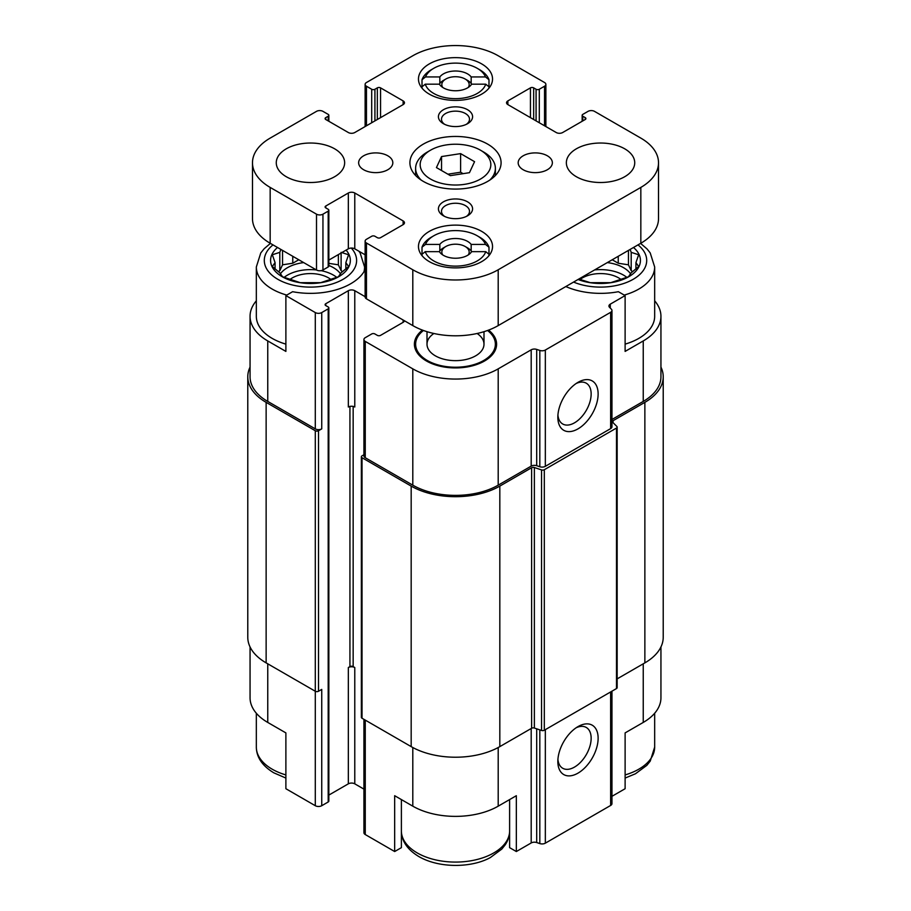 <?xml version="1.0" encoding="UTF-8"?>
<svg xmlns="http://www.w3.org/2000/svg" width="911" height="911" viewBox="0 0 911 911"><rect width="100%" height="100%" fill="white"/><g stroke="black" fill="none" stroke-linecap="round" stroke-linejoin="round"><path stroke-width="1.37" d="M594.598 269.941A32.477 18.755 180 0 1 626.87 277.388M630.583 273.801A32.477 18.755 0 0 0 623.511 267.675A32.477 18.755 0 0 0 607.318 262.596M284.13 277.388A32.477 18.755 180 0 1 316.402 269.941M321.059 270.647A32.477 18.755 180 0 1 336.785 277.388M340.498 273.801A32.477 18.755 0 0 0 333.426 267.675A32.477 18.755 0 0 0 328.848 265.477M303.682 262.596A32.477 18.755 0 0 0 280.417 273.801M640.581 243.385L647.026 248.919L650.215 252.916L654.667 266.98L654.667 316.288A54.125 31.247 180 0 1 625.117 344.13M611.964 419.481L643.246 401.421L643.246 340.942L625.117 351.407L625.117 295.585L618.387 291.702A56.983 32.898 180 0 1 565.833 286.544M643.246 340.942A60.399 34.869 0 0 0 660.942 316.288A60.399 34.869 0 0 0 654.667 300.824M660.942 646.969L660.942 697.769A60.399 34.869 0 0 1 643.246 722.434L625.117 732.899L625.117 788.721L611.964 796.316M365.129 269.736A56.983 32.898 180 0 1 292.613 291.702L285.883 295.585L315.297 312.564A4.555 2.631 0 0 0 321.742 312.564L328.188 308.84A2.277 1.321 0 0 0 328.848 307.918A2.277 1.321 0 0 0 328.188 306.984L325.762 305.584L325.762 303.727A2.277 1.321 0 0 0 325.102 304.661A2.277 1.321 0 0 0 325.762 305.584M325.762 303.727L348.332 290.7A4.555 2.631 0 0 1 354.778 290.7L365.129 296.679M536.693 465.703L536.693 349.403L539.824 350.439A4.555 2.631 0 0 0 545.336 350.029L610.632 312.325A4.555 2.631 0 0 0 611.964 310.469L611.964 426.769A4.555 2.631 0 0 1 610.632 428.625L545.336 466.33A4.555 2.631 0 0 1 539.824 466.751L536.693 465.703A4.555 2.631 0 0 0 531.193 466.125L498.203 485.164A60.399 34.869 0 0 1 412.797 485.164L365.254 457.721A4.555 2.631 0 0 1 363.922 455.853L363.922 339.552A4.555 2.631 0 0 1 365.254 337.685L371.699 333.961A2.277 1.321 0 0 1 374.922 333.961L377.336 335.362A2.277 1.321 0 0 0 380.559 335.362L403.129 322.335A4.555 2.631 0 0 0 404.427 320.763M363.922 339.552A4.555 2.631 0 0 0 365.254 341.409L412.797 368.853A60.399 34.869 0 0 0 498.203 368.853L531.193 349.813A4.555 2.631 0 0 1 536.693 349.403M611.964 310.469A4.555 2.631 0 0 0 611.349 309.148L609.539 307.337A4.555 2.631 0 0 1 608.935 306.016A4.555 2.631 0 0 1 610.268 304.16L625.117 295.585M488.581 330.112A41.109 23.732 180 0 1 495.857 348.697A41.109 23.732 180 0 1 467.548 366.894A41.109 23.732 180 0 1 426.439 360.984A41.109 23.732 180 0 1 415.143 348.697A41.109 23.732 180 0 1 422.419 330.112M256.333 300.824A60.399 34.869 0 0 0 250.058 316.288A60.399 34.869 0 0 0 267.754 340.942L285.883 351.407L285.883 295.585M285.883 344.13A54.125 31.247 180 0 1 272.184 338.391A54.125 31.247 180 0 1 256.333 316.288L256.333 266.98L260.762 252.951L264.167 248.714L270.419 243.385M401.387 799.585L401.387 847.651L394.668 851.534L394.668 795.702L412.797 806.167A60.399 34.869 0 0 0 498.203 806.167L498.203 747.521M509.613 799.585L509.613 847.651L516.332 851.534L516.332 795.702L498.203 806.167M250.058 646.969L250.058 697.769A60.399 34.869 0 0 0 267.754 722.434L285.883 732.899L285.883 788.721L315.297 805.711A4.555 2.631 0 0 0 321.742 805.711L328.188 801.987A2.277 1.321 0 0 0 328.848 801.054L328.848 307.918M643.246 401.421A60.399 34.869 0 0 0 660.942 376.767L660.942 316.288M250.058 316.288L250.058 376.767A60.399 34.869 0 0 0 267.754 401.421L315.297 428.876A4.555 2.631 0 0 0 321.742 428.876L321.742 312.564M250.058 367.099A62.677 36.189 0 0 0 247.781 376.767L247.781 637.29A62.677 36.189 0 0 0 266.137 662.878L315.297 691.255A2.277 1.321 0 0 0 318.52 691.255L321.742 689.399L321.742 805.711M354.778 290.7L354.778 407.012A4.555 2.631 0 0 0 348.332 407.012L348.332 290.7M577.984 428.876A28.492 16.444 120 0 0 598.128 393.985A28.492 16.444 120 0 0 577.984 382.347A28.492 16.444 120 0 0 557.839 417.238A28.492 16.444 120 0 0 577.984 428.876M247.781 376.767A62.677 36.189 0 0 0 266.137 402.355L315.297 430.732A2.277 1.321 0 0 0 318.52 430.732L321.742 428.876M328.848 795.087L348.332 783.836L348.332 667.535L349.938 666.601L349.938 406.408M349.938 666.601A2.277 1.321 0 0 1 353.161 666.601L354.778 667.535A4.555 2.631 0 0 0 348.332 667.535M348.332 783.836A4.555 2.631 0 0 1 354.778 783.836L363.922 789.12M363.922 454.76L362.031 455.853A2.277 1.321 0 0 0 361.36 456.787A2.277 1.321 0 0 0 362.031 457.721L411.18 486.098A62.677 36.189 0 0 0 499.82 486.098L531.614 467.73A2.277 1.321 0 0 1 534.37 467.525L541.555 469.917A2.277 1.321 0 0 0 544.311 469.712L616.485 428.045A2.277 1.321 0 0 0 617.157 427.111A2.277 1.321 0 0 0 616.849 426.45L612.693 422.305A2.277 1.321 0 0 1 612.397 421.645A2.277 1.321 0 0 1 613.057 420.711L644.863 402.355A62.677 36.189 0 0 0 663.219 376.767A62.677 36.189 0 0 0 660.942 367.099M361.36 456.787L361.36 717.31A2.277 1.321 0 0 0 362.031 718.244L411.18 746.621A62.677 36.189 0 0 0 499.82 746.621L531.614 728.265L531.614 467.73M617.157 427.111L617.157 687.634A2.277 1.321 0 0 1 616.485 688.568L544.311 730.235A2.277 1.321 0 0 1 541.555 730.451L534.37 728.048A2.277 1.321 0 0 0 531.614 728.265M617.157 678.877L644.863 662.878A62.677 36.189 0 0 0 663.219 637.29L663.219 376.767M363.922 719.337L363.922 832.688A4.555 2.631 0 0 0 365.254 834.544L394.668 851.534M516.332 851.534L531.193 842.96L531.193 728.515M611.964 691.176L611.964 803.604A4.555 2.631 0 0 1 610.632 805.461L545.336 843.165A4.555 2.631 0 0 1 539.824 843.586L536.693 842.538A4.555 2.631 0 0 0 531.193 842.96M577.984 773.143A28.492 16.444 120 0 0 598.128 738.252A28.492 16.444 120 0 0 577.984 726.614A28.492 16.444 120 0 0 557.839 761.505A28.492 16.444 120 0 0 577.984 773.143M557.919 415.086A23.549 13.597 120 0 0 562.713 423.991A23.549 13.597 120 0 0 574.488 422.829A23.549 13.597 120 0 0 589.884 402.07A23.549 13.597 120 0 0 586.274 383.201A23.549 13.597 120 0 0 576.151 383.497M557.919 759.353A23.549 13.597 120 0 0 562.713 768.258A23.549 13.597 120 0 0 574.488 767.096A23.549 13.597 120 0 0 589.884 746.337A23.549 13.597 120 0 0 586.274 727.468A23.549 13.597 120 0 0 576.151 727.764M415.86 350.496A39.879 23.026 180 0 1 415.621 347.922L415.621 344.199A39.879 23.026 180 0 1 423.456 330.488M487.544 330.488A39.879 23.026 180 0 1 495.379 344.199L495.379 347.922A39.879 23.026 180 0 1 495.14 350.496M495.379 344.199A39.879 23.026 180 0 1 470.759 365.47A39.879 23.026 180 0 1 427.293 360.483A39.879 23.026 180 0 1 415.621 344.199M477.125 333.494A28.492 16.444 180 0 1 483.992 344.199A28.492 16.444 180 0 1 466.398 359.401A28.492 16.444 180 0 1 435.356 355.837A28.492 16.444 180 0 1 427.008 344.199A28.492 16.444 180 0 1 433.875 333.494M346.089 250.115A39.879 23.026 180 0 1 333.813 279.13A39.879 23.026 180 0 1 282.251 276.739A39.879 23.026 180 0 1 277.513 247.485M280.884 249.432L279.802 252.358L272.332 254.75L275.065 262.584L272.332 266.547L279.802 272.799L282.547 276.773L300.243 282.672L320.672 282.672L338.368 276.773L341.113 272.799L348.583 266.547L345.85 262.584L348.583 254.75L341.113 252.358M290.005 279.449A25.645 14.804 180 0 1 330.909 279.449M633.487 247.485A39.879 23.026 180 0 1 628.749 276.739A39.879 23.026 180 0 1 578.064 279.483M578.827 279.039L590.328 282.672L610.757 282.672L628.453 276.773L631.198 272.799L638.668 266.547L635.935 262.584L638.668 254.75L631.198 252.358L630.116 249.432M580.091 279.449A25.645 14.804 180 0 1 620.995 279.449M345.85 268.973L345.85 262.584M342.65 271.603L341.113 270.715L341.113 252.996M341.113 270.715L338.368 264.816L338.368 254.579M338.368 264.816L328.848 263.347M298.774 259.76L292.761 263.233L292.761 256.287M292.761 263.233L282.547 264.816L282.547 250.388M282.547 264.816L279.802 270.715L279.802 252.358M279.802 270.715L278.265 271.603M275.065 268.973L275.065 262.584M635.935 268.973L635.935 262.584M632.735 271.603L631.198 270.715L631.198 252.358M631.198 270.715L628.453 264.816L628.453 250.388M628.453 264.816L618.239 263.233L618.239 256.287M618.239 263.233L612.226 259.76M485.734 84.176L471.613 84.176A17.093 9.873 180 0 1 455.5 90.758A17.093 9.873 180 0 1 439.387 84.176L425.266 84.176A30.769 17.764 180 0 0 455.5 98.65A30.769 17.764 180 0 0 485.734 84.176L489.207 86.966L489.207 87.877A34.185 19.735 0 0 0 489.207 87.832M439.341 84.176A17.093 9.873 180 0 1 439.831 83.448L439.831 76.934A17.093 9.873 180 0 1 455.5 71.012A17.093 9.873 180 0 1 471.169 76.934L471.169 83.448A17.093 9.873 180 0 1 471.659 84.176M439.831 83.448A17.093 9.873 180 0 1 443.418 80.419L445.832 79.029A13.676 7.892 180 0 1 465.168 79.029L465.168 79.029A13.676 7.892 180 0 1 468.254 87.456M467.582 80.419L465.168 79.029L467.582 80.419A17.093 9.873 180 0 1 471.169 83.448M485.734 251.652L471.613 251.652A17.093 9.873 180 0 1 455.5 258.234A17.093 9.873 180 0 1 439.387 251.652L425.266 251.652A30.769 17.764 180 0 0 455.5 266.126A30.769 17.764 180 0 0 485.734 251.652L489.207 254.442L489.207 255.365A34.185 19.735 0 0 0 489.207 255.308M439.341 251.652A17.093 9.873 180 0 1 439.831 250.935L439.831 244.421A17.093 9.873 180 0 1 455.5 238.5A17.093 9.873 180 0 1 471.169 244.421L471.169 250.935A17.093 9.873 180 0 1 471.659 251.652M439.831 250.935A17.093 9.873 180 0 1 443.418 247.894L445.832 246.505A13.676 7.892 180 0 1 465.168 246.505L465.168 246.505A13.676 7.892 180 0 1 468.254 254.932M467.582 247.894L465.168 246.505L467.582 247.894A17.093 9.873 180 0 1 471.169 250.935M479.676 69.714A34.185 19.735 180 0 1 479.676 69.726A34.185 19.735 180 0 1 488.991 79.724L485.495 76.934L471.169 76.934M439.831 76.934L425.505 76.934L422.009 79.724A34.185 19.735 180 0 1 431.324 69.726L433.738 68.325A30.769 17.764 180 0 1 477.262 68.325A30.769 17.764 180 0 1 485.495 76.934M425.505 76.934A30.769 17.764 180 0 1 433.738 68.325M439.831 244.421L425.505 244.421A30.769 17.764 180 0 1 433.738 235.801A30.769 17.764 180 0 1 477.262 235.801L479.676 237.202A34.185 19.735 180 0 1 488.991 247.211L485.495 244.421L471.169 244.421M425.505 244.421L422.009 247.211A34.185 19.735 180 0 1 431.324 237.202L433.738 235.801M477.262 235.801A30.769 17.764 180 0 1 485.495 244.421M377.336 87.866A2.277 1.321 0 0 1 380.559 87.866L403.129 100.893L403.129 104.606L354.778 132.528A4.555 2.631 0 0 1 348.332 132.528L325.762 119.5A2.277 1.321 0 0 1 325.102 118.567A2.277 1.321 0 0 1 325.762 117.633L328.188 116.244A2.277 1.321 0 0 0 328.848 115.31A2.277 1.321 0 0 0 328.188 114.376L322.95 111.358A4.555 2.631 0 0 0 316.504 111.358L270.168 138.108A60.399 34.869 0 0 0 252.484 162.762A60.399 34.869 0 0 0 270.168 187.415L316.504 214.176A4.555 2.631 0 0 0 322.95 214.176L328.188 211.147A2.277 1.321 0 0 0 328.848 210.213A2.277 1.321 0 0 0 328.188 209.291L325.762 207.89A2.277 1.321 0 0 1 325.102 206.956A2.277 1.321 0 0 1 325.762 206.034L348.332 193.007A4.555 2.631 0 0 1 354.778 193.007L403.129 220.917L403.129 224.641L380.559 237.669A2.277 1.321 0 0 1 377.336 237.669L374.922 236.268A2.277 1.321 0 0 0 371.699 236.268L366.461 239.297A4.555 2.631 0 0 0 365.129 241.153A4.555 2.631 0 0 0 366.461 243.009L412.797 269.77A60.399 34.869 0 0 0 498.203 269.77L640.832 187.415A60.399 34.869 0 0 0 658.516 162.762A60.399 34.869 0 0 0 640.832 138.108L594.496 111.358A4.555 2.631 0 0 0 588.05 111.358L582.812 114.376A2.277 1.321 0 0 0 582.152 115.31A2.277 1.321 0 0 0 582.812 116.244L585.238 117.633L585.238 119.5L562.668 132.528A4.555 2.631 0 0 1 556.222 132.528L507.871 104.606A4.555 2.631 0 0 1 506.539 102.749A4.555 2.631 0 0 1 507.871 100.893L530.441 87.866A2.277 1.321 0 0 1 533.664 87.866L536.078 89.255A2.277 1.321 0 0 0 539.301 89.255L544.539 86.238A4.555 2.631 0 0 0 545.871 84.37A4.555 2.631 0 0 0 544.539 82.514L498.203 55.765A60.399 34.869 0 0 0 412.797 55.765L366.461 82.514A4.555 2.631 0 0 0 365.129 84.37A4.555 2.631 0 0 0 366.461 86.238L371.699 89.255A2.277 1.321 0 0 0 374.922 89.255L377.336 87.866L377.336 119.5M403.129 104.606A4.555 2.631 0 0 0 404.461 102.749A4.555 2.631 0 0 0 403.129 100.893M252.484 162.762L252.484 218.594A60.399 34.869 0 0 0 270.168 243.248L316.504 269.998A4.555 2.631 0 0 0 322.95 269.998L328.188 266.969A2.277 1.321 0 0 0 328.848 266.046L328.848 210.213M328.848 260.079L348.332 248.828A4.555 2.631 0 0 1 354.778 248.828L365.129 254.807M403.129 224.641A4.555 2.631 0 0 0 404.461 222.774A4.555 2.631 0 0 0 403.129 220.917M365.129 241.153L365.129 296.986A4.555 2.631 0 0 0 366.461 298.842L412.797 325.591A60.399 34.869 0 0 0 498.203 325.591L640.832 243.248A60.399 34.869 0 0 0 658.516 218.594L658.516 162.762M585.238 119.5A2.277 1.321 0 0 0 585.898 118.567A2.277 1.321 0 0 0 585.238 117.633M286.282 176.723A34.185 19.735 0 0 0 323.542 181.004A34.185 19.735 0 0 0 344.643 162.762A34.185 19.735 0 0 0 310.457 143.027A34.185 19.735 0 0 0 276.272 162.762A34.185 19.735 0 0 0 286.282 176.723M363.648 169.742A17.093 9.873 0 0 0 382.267 171.883A17.093 9.873 0 0 0 392.823 162.762A17.093 9.873 0 0 0 375.731 152.9A17.093 9.873 0 0 0 358.638 162.762A17.093 9.873 0 0 0 363.648 169.742M523.187 169.742A17.093 9.873 0 0 0 541.806 171.883A17.093 9.873 0 0 0 552.362 162.762A17.093 9.873 0 0 0 535.269 152.9A17.093 9.873 0 0 0 518.177 162.762A17.093 9.873 0 0 0 523.187 169.742M576.367 176.723A34.185 19.735 0 0 0 613.627 181.004A34.185 19.735 0 0 0 634.728 162.762A34.185 19.735 0 0 0 600.543 143.027A34.185 19.735 0 0 0 566.357 162.762A34.185 19.735 0 0 0 576.367 176.723M481.691 231.383A37.032 21.386 180 0 1 492.532 246.505A37.032 21.386 180 0 1 455.5 267.891A37.032 21.386 180 0 1 418.468 246.505A37.032 21.386 180 0 1 441.323 226.748A37.032 21.386 180 0 1 481.691 231.383M481.691 63.907A37.032 21.386 180 0 1 492.532 79.029A37.032 21.386 180 0 1 455.5 100.404A37.032 21.386 180 0 1 418.468 79.029A37.032 21.386 180 0 1 441.323 59.272A37.032 21.386 180 0 1 481.691 63.907M487.727 144.154A45.584 26.317 180 0 1 501.084 162.762A45.584 26.317 180 0 1 455.5 189.078A45.584 26.317 180 0 1 409.916 162.762A45.584 26.317 180 0 1 438.054 138.449A45.584 26.317 180 0 1 487.727 144.154M443.418 123.691A17.093 9.873 0 0 0 467.582 123.691A17.093 9.873 0 0 0 467.582 109.73A17.093 9.873 0 0 0 443.418 109.73A17.093 9.873 0 0 0 443.418 123.691L443.418 123.691M443.418 215.793A17.093 9.873 0 0 0 467.582 215.793A17.093 9.873 0 0 0 467.582 201.843A17.093 9.873 0 0 0 443.418 201.843A17.093 9.873 0 0 0 443.418 215.793L443.418 215.793M466.386 216.431A14.007 8.085 0 0 0 469.507 211.341A14.007 8.085 0 0 0 455.5 203.244A14.007 8.085 0 0 0 441.493 211.341A14.007 8.085 0 0 0 444.614 216.431M466.386 124.317A14.007 8.085 0 0 0 469.507 119.227A14.007 8.085 0 0 0 455.5 111.142A14.007 8.085 0 0 0 441.493 119.227A14.007 8.085 0 0 0 444.614 124.317M483.707 152.069L480.484 150.201A35.324 20.395 180 0 1 480.484 179.046A35.324 20.395 180 0 1 430.516 179.046A35.324 20.395 180 0 1 430.516 150.201A35.324 20.395 180 0 1 480.484 150.201L483.707 152.069A39.879 23.026 180 0 1 495.379 168.341A39.879 23.026 180 0 1 489.811 180.093M421.189 180.093A39.879 23.026 180 0 1 415.621 168.341A39.879 23.026 180 0 1 427.293 152.069L430.516 150.201M469.461 172.68L474.563 161.68L460.613 153.617L441.539 156.567L436.437 167.578L450.387 175.629L469.461 172.68M489.207 86.966A34.185 19.735 180 0 1 488.592 88.618M422.408 88.618A34.185 19.735 180 0 1 421.793 86.966L421.793 87.877A34.185 19.735 0 0 0 421.782 87.866M422.009 79.724L422.009 86.796M488.991 79.724L488.991 86.796M421.793 86.966L425.266 84.176M489.207 254.442A34.185 19.735 180 0 1 488.592 256.093M422.408 256.093A34.185 19.735 180 0 1 421.793 254.442L421.793 255.365A34.185 19.735 0 0 1 421.793 255.308M422.009 247.211L422.009 254.271M488.991 247.211L488.991 254.271M421.793 254.442L425.266 251.652M442.746 254.932A13.676 7.892 180 0 1 445.832 246.505M442.746 87.456A13.676 7.892 180 0 1 445.832 79.029M463.107 173.671L460.613 172.225L460.613 153.617M441.539 170.528L441.539 156.567M460.613 172.225L447.893 174.195M610.268 308.066L610.268 304.16M267.754 401.421L267.754 340.942M315.297 428.876L315.297 312.564M365.254 457.721L365.254 341.409M412.797 485.164L412.797 368.853M498.203 485.164L498.203 368.853M531.193 466.125L531.193 349.813M539.824 466.751L539.824 350.439M545.336 466.33L545.336 350.029M610.632 428.625L610.632 312.325M318.52 691.255L318.52 430.732M328.188 801.987L328.188 308.84M353.161 666.601L353.161 406.408M354.778 783.836L354.778 667.535M403.129 322.335L403.129 320.012M362.031 718.244L362.031 457.721M411.18 746.621L411.18 486.098M499.82 746.621L499.82 486.098M534.37 728.048L534.37 467.525M541.555 730.451L541.555 469.917M544.311 730.235L544.311 469.712M616.485 688.568L616.485 428.045M613.057 422.67L613.057 420.711M644.863 662.878L644.863 402.355M266.137 662.878L266.137 402.355M315.297 805.711L315.297 430.732M412.797 806.167L412.797 747.521M365.254 834.544L365.254 720.1M536.693 842.538L536.693 728.823M539.824 843.586L539.824 729.87M545.336 843.165L545.336 729.654M610.632 805.461L610.632 691.95M643.246 722.434L643.246 663.812M267.754 722.434L267.754 663.812M351.304 248.065A46.154 26.647 180 0 1 337.822 281.92A46.154 26.647 180 0 1 277.821 279.301A46.154 26.647 180 0 1 273.004 244.888M286.771 295.073A54.125 31.247 180 0 1 272.184 289.072A54.125 31.247 180 0 1 256.333 266.98M358.888 251.208L360.13 252.916L364.582 266.98A54.125 31.247 180 0 1 363.933 271.82M285.883 774.931A54.125 31.247 180 0 1 272.184 769.191A54.125 31.247 180 0 1 256.333 747.088C256.503 757.314 262.345 765.9 273.835 772.835L285.883 778.062M509.613 831.663A54.125 31.247 180 0 1 475.553 859.859A54.125 31.247 180 0 1 417.227 852.924A54.125 31.247 180 0 1 401.387 831.663M637.996 244.888A46.154 26.647 180 0 1 633.179 279.301A46.154 26.647 180 0 1 573.566 282.08M654.667 266.98A54.125 31.247 180 0 1 624.229 295.073M654.667 713.245L654.667 747.088A54.125 31.247 180 0 1 625.117 774.931M366.461 86.238L366.461 125.775M371.699 89.255L371.699 122.757M374.922 89.255L374.922 120.89M380.559 87.866L380.559 117.633M325.762 117.633L325.762 119.5M328.188 116.244L328.188 120.89M270.168 187.415L270.168 243.248M316.504 214.176L316.504 269.998M322.95 214.176L322.95 269.998M328.188 211.147L328.188 266.969M325.762 206.034L325.762 207.89M348.332 193.007L348.332 248.828M354.778 193.007L354.778 248.828M366.461 243.009L366.461 298.842M412.797 269.77L412.797 325.591M498.203 269.77L498.203 325.591M640.832 187.415L640.832 243.248M582.812 116.244L582.812 120.89M507.871 100.893L507.871 104.606M530.441 87.866L530.441 117.633M533.664 87.866L533.664 119.5M536.078 89.255L536.078 120.89M539.301 89.255L539.301 122.757M544.539 86.238L544.539 125.775M364.582 266.98L364.582 270.738M256.333 713.245L256.333 747.088M401.375 830.832C401.546 841.058 407.388 849.644 418.878 856.579C439.444 868.536 471.978 867.853 490.403 857.524L501.79 849.086L505.195 844.85C508.11 840.489 509.591 835.82 509.625 830.832M654.667 747.088L650.238 761.106L646.833 765.354L635.445 773.781L625.117 778.062M477.262 68.325L479.676 69.726M365.129 84.37L365.129 126.549M328.848 115.31L328.848 121.277M582.152 115.31L582.152 121.277M545.871 84.37L545.871 126.549M415.621 168.341L415.621 175.504M495.379 168.341L495.379 175.504M427.008 331.684L427.008 344.199M483.992 331.684L483.992 344.199"/></g></svg>
